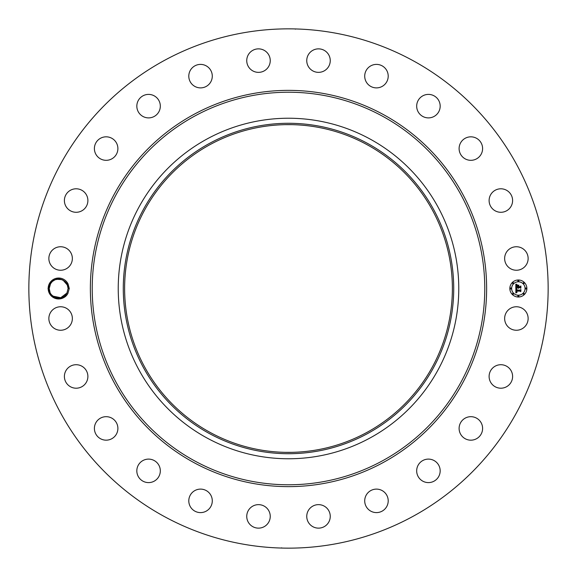 <?xml version="1.0" encoding="UTF-8"?>
<svg xmlns="http://www.w3.org/2000/svg" width="577" height="577" viewBox="0 0 577 577"><rect width="100%" height="100%" fill="white"/><g stroke="black" fill="none" stroke-linecap="round" stroke-linejoin="round"><path stroke-width="0.87" d="M164.019 516.365A259.65 259.65 0 0 1 60.635 164.019A259.65 259.65 0 0 1 412.981 60.635A259.65 259.65 0 0 1 516.365 412.981A259.65 259.65 0 0 1 164.019 516.365M282.478 28.922L285.572 28.864M291.782 28.872L288.5 28.85L291.782 28.872M295.467 29.16L294.825 28.929M294.522 548.078L291.428 548.136M285.218 548.128L288.5 548.15L285.218 548.128M281.533 547.84L282.175 548.071M68.05 293.094A10.465 10.465 0 0 1 67.834 293.52L69.29 288.5L68.05 283.913L67.12 284.331L68.093 288.457L66.932 293.029C62.936 301.475 48.749 298.035 49.204 288.543C48.749 298.035 62.936 301.475 66.932 293.029C62.936 301.475 48.749 298.035 49.204 288.543L50.574 283.603M67.12 284.331A9.441 9.441 0 0 0 66.708 283.581C61.14 277.306 55.572 277.371 50.004 283.776L48.699 288.471C47.869 298.468 63.109 302.81 67.826 293.513A10.465 10.465 0 0 1 53.625 297.682A10.465 10.465 0 0 1 58.89 278.035A10.465 10.465 0 0 1 68.05 283.913M506.079 312.871A11.749 11.749 0 0 1 522.019 308.19A11.749 11.749 0 0 1 526.7 324.137A11.749 11.749 0 0 1 510.753 328.811A11.749 11.749 0 0 1 506.079 312.871M509.361 384.57A11.749 11.749 0 0 1 492.751 384.96A11.749 11.749 0 0 1 492.354 368.35A11.749 11.749 0 0 1 508.964 367.96A11.749 11.749 0 0 1 509.361 384.57M476.97 438.462A11.749 11.749 0 0 1 460.821 434.539A11.749 11.749 0 0 1 464.745 418.397A11.749 11.749 0 0 1 480.886 422.314A11.749 11.749 0 0 1 476.97 438.462M431.733 482.127A11.749 11.749 0 0 1 417.157 474.164A11.749 11.749 0 0 1 425.119 459.58A11.749 11.749 0 0 1 439.696 467.55A11.749 11.749 0 0 1 431.733 482.127M376.738 512.6A11.749 11.749 0 0 1 364.714 501.132A11.749 11.749 0 0 1 376.182 489.116A11.749 11.749 0 0 1 388.206 500.584A11.749 11.749 0 0 1 376.738 512.6M315.727 527.804A11.749 11.749 0 0 1 307.087 513.617A11.749 11.749 0 0 1 321.274 504.969A11.749 11.749 0 0 1 329.921 519.163A11.749 11.749 0 0 1 315.727 527.804M252.863 526.7A11.749 11.749 0 0 1 248.189 510.753A11.749 11.749 0 0 1 264.129 506.079A11.749 11.749 0 0 1 268.81 522.019A11.749 11.749 0 0 1 252.863 526.7M192.429 509.361A11.749 11.749 0 0 1 192.04 492.751A11.749 11.749 0 0 1 208.65 492.354A11.749 11.749 0 0 1 209.04 508.964A11.749 11.749 0 0 1 192.429 509.361M138.538 476.97A11.749 11.749 0 0 1 142.461 460.821A11.749 11.749 0 0 1 158.603 464.745A11.749 11.749 0 0 1 154.686 480.886A11.749 11.749 0 0 1 138.538 476.97M94.873 431.733A11.749 11.749 0 0 1 102.836 417.157A11.749 11.749 0 0 1 117.419 425.119A11.749 11.749 0 0 1 109.45 439.696A11.749 11.749 0 0 1 94.873 431.733M64.4 376.738A11.749 11.749 0 0 1 75.868 364.714A11.749 11.749 0 0 1 87.884 376.182A11.749 11.749 0 0 1 76.416 388.206A11.749 11.749 0 0 1 64.4 376.738M49.196 315.727A11.749 11.749 0 0 1 63.383 307.087A11.749 11.749 0 0 1 72.031 321.274A11.749 11.749 0 0 1 57.837 329.921A11.749 11.749 0 0 1 49.196 315.727M50.3 252.863A11.749 11.749 0 0 1 66.247 248.189A11.749 11.749 0 0 1 70.921 264.129A11.749 11.749 0 0 1 54.981 268.81A11.749 11.749 0 0 1 50.3 252.863M67.639 192.429A11.749 11.749 0 0 1 84.249 192.04A11.749 11.749 0 0 1 84.646 208.65A11.749 11.749 0 0 1 68.036 209.04A11.749 11.749 0 0 1 67.639 192.429M100.03 138.538A11.749 11.749 0 0 1 116.179 142.461A11.749 11.749 0 0 1 112.255 158.603A11.749 11.749 0 0 1 96.114 154.686A11.749 11.749 0 0 1 100.03 138.538M145.267 94.873A11.749 11.749 0 0 1 159.843 102.836A11.749 11.749 0 0 1 151.881 117.419A11.749 11.749 0 0 1 137.304 109.45A11.749 11.749 0 0 1 145.267 94.873M200.262 64.4A11.749 11.749 0 0 1 212.286 75.868A11.749 11.749 0 0 1 200.818 87.884A11.749 11.749 0 0 1 188.794 76.416A11.749 11.749 0 0 1 200.262 64.4M261.273 49.196A11.749 11.749 0 0 1 269.913 63.383A11.749 11.749 0 0 1 255.726 72.031A11.749 11.749 0 0 1 247.079 57.837A11.749 11.749 0 0 1 261.273 49.196M324.137 50.3A11.749 11.749 0 0 1 328.811 66.247A11.749 11.749 0 0 1 312.871 70.921A11.749 11.749 0 0 1 308.19 54.981A11.749 11.749 0 0 1 324.137 50.3M384.57 67.639A11.749 11.749 0 0 1 384.96 84.249A11.749 11.749 0 0 1 368.35 84.646A11.749 11.749 0 0 1 367.96 68.036A11.749 11.749 0 0 1 384.57 67.639M438.462 100.03A11.749 11.749 0 0 1 434.539 116.179A11.749 11.749 0 0 1 418.397 112.255A11.749 11.749 0 0 1 422.314 96.114A11.749 11.749 0 0 1 438.462 100.03M482.127 145.267A11.749 11.749 0 0 1 474.164 159.843A11.749 11.749 0 0 1 459.58 151.881A11.749 11.749 0 0 1 467.55 137.304A11.749 11.749 0 0 1 482.127 145.267M512.6 200.262A11.749 11.749 0 0 1 501.132 212.286A11.749 11.749 0 0 1 489.116 200.818A11.749 11.749 0 0 1 500.584 188.794A11.749 11.749 0 0 1 512.6 200.262M527.804 261.273A11.749 11.749 0 0 1 513.617 269.913A11.749 11.749 0 0 1 504.969 255.726A11.749 11.749 0 0 1 519.163 247.079A11.749 11.749 0 0 1 527.804 261.273M518.355 279.989A8.511 8.511 0 0 1 526.866 288.5A8.511 8.511 0 0 1 518.355 297.011A8.511 8.511 0 0 1 509.844 288.5A8.511 8.511 0 0 1 518.355 279.989M68.086 288.341L67.249 284.598M67.062 284.216L67.516 285.262L63.073 280.155L61.948 279.65M61.912 279.636L60.498 279.239M58.926 279.059L55.183 279.715L52.348 281.461M52.334 281.475L50.358 283.971C54.361 275.525 68.54 278.965 68.093 288.457C68.54 278.965 54.361 275.525 50.358 283.971L52.334 281.475L50.358 283.971C54.361 275.525 68.54 278.965 68.093 288.457L68.093 288.45C68.54 278.965 54.361 275.525 50.358 283.971L52.334 281.475L50.358 283.971C54.361 275.525 68.54 278.965 68.093 288.457L68.093 288.45C68.54 278.965 54.361 275.525 50.358 283.971L52.334 281.475L50.358 283.971C54.361 275.525 68.54 278.965 68.093 288.457L68.093 288.45C68.54 278.965 54.361 275.525 50.358 283.971M367.066 144.683A163.875 163.875 0 0 1 432.317 367.066A163.875 163.875 0 0 1 209.934 432.317A163.875 163.875 0 0 1 144.683 209.934A163.875 163.875 0 0 1 367.066 144.683M284.764 452.332L292.236 452.332M292.236 124.668L284.764 124.668M370.131 139.079A170.265 170.265 0 0 1 370.131 437.921A170.265 170.265 0 0 1 118.235 288.5A170.265 170.265 0 0 1 370.131 139.079M518.355 295.208A6.708 6.708 0 0 0 525.063 288.5A6.708 6.708 0 0 0 518.355 281.792A6.708 6.708 0 0 0 511.648 288.5A6.708 6.708 0 0 0 518.355 295.208M510.746 289.019A0.519 0.519 0 0 0 511.258 288.5A0.519 0.519 0 0 0 510.746 287.981A0.519 0.519 0 0 0 510.227 288.5A0.519 0.519 0 0 0 510.746 289.019M518.355 281.403A0.519 0.519 0 0 0 518.867 280.891A0.519 0.519 0 0 0 518.355 280.372A0.519 0.519 0 0 0 517.836 280.891A0.519 0.519 0 0 0 518.355 281.403M512.975 283.632A0.519 0.519 0 0 0 513.487 283.119A0.519 0.519 0 0 0 512.975 282.6A0.519 0.519 0 0 0 512.455 283.119A0.519 0.519 0 0 0 512.975 283.632M525.964 289.019A0.519 0.519 0 0 0 526.484 288.5A0.519 0.519 0 0 0 525.964 287.981A0.519 0.519 0 0 0 525.445 288.5A0.519 0.519 0 0 0 525.964 289.019M523.736 283.632A0.519 0.519 0 0 0 524.248 283.119A0.519 0.519 0 0 0 523.736 282.6A0.519 0.519 0 0 0 523.216 283.119A0.519 0.519 0 0 0 523.736 283.632M518.355 295.597A0.519 0.519 0 0 0 517.836 296.109A0.519 0.519 0 0 0 518.355 296.628A0.519 0.519 0 0 0 518.867 296.109A0.519 0.519 0 0 0 518.355 295.597M512.975 293.368A0.519 0.519 0 0 0 512.455 293.881A0.519 0.519 0 0 0 512.975 294.4A0.519 0.519 0 0 0 513.487 293.881A0.519 0.519 0 0 0 512.975 293.368M523.736 293.368A0.519 0.519 0 0 0 523.216 293.881A0.519 0.519 0 0 0 523.736 294.4A0.519 0.519 0 0 0 524.248 293.881A0.519 0.519 0 0 0 523.736 293.368M209.292 143.507A165.217 165.217 0 0 1 433.493 209.292A165.217 165.217 0 0 1 367.708 433.493A165.217 165.217 0 0 1 143.507 367.708A165.217 165.217 0 0 1 209.292 143.507M515.86 288.529L516.934 289.034L516.256 289.445L516.141 290.339L520.173 290.39L520.584 289.95L520.584 291.652L520.144 291.125L516.444 291.125L517.035 292.214L516.163 291.125L516.3 292.135L516.999 292.416L515.845 292.957L515.86 288.529M516.112 288.312L517.093 288.897L516.112 288.312M516.588 289.315L516.444 290.087L520.187 290.087L520.887 289.495L520.887 291.399L520.786 289.704L520.216 290.202L516.343 290.202L516.588 289.315M515.809 284.295L516.92 284.901L516.213 285.5L516.119 286.906L517.857 286.906L516.321 286.682L516.624 285.175L516.422 286.589L517.857 286.589L517.23 285.435L518.788 285.435L518.168 286.906L520.043 286.906L520.526 286.43L520.526 288.262L520.043 287.656L518.442 287.656L518.586 288.226L518.168 287.656L518.384 288.392L517.857 287.656L516.285 287.656L515.809 288.154L515.809 284.295M516.155 284.115L517.172 284.677L516.155 284.115M518.968 285.161L517.302 285.254L518.968 285.161M518.485 286.589L520.072 286.589L520.887 285.932L520.887 288.089L520.786 286.142L520.122 286.682L518.384 286.682L518.485 285.824L518.485 286.589M55.183 279.715L53.82 280.386L55.183 279.715M48.006 288.5L49.204 288.543C48.749 298.035 62.936 301.475 66.932 293.029C62.936 301.475 48.749 298.035 49.204 288.543C48.749 298.035 62.936 301.475 66.932 293.029C62.936 301.475 48.749 298.035 49.204 288.543C48.749 298.035 62.936 301.475 66.932 293.029L60.744 297.71L53.142 296.174M49.204 288.543C48.749 298.035 62.936 301.475 66.932 293.029C62.936 301.475 48.749 298.035 49.204 288.543C48.749 298.035 62.936 301.475 66.932 293.029C62.936 301.475 48.749 298.035 49.204 288.543C48.749 298.035 62.936 301.475 66.932 293.029C62.936 301.475 48.749 298.035 49.204 288.543C48.749 298.035 62.936 301.475 66.932 293.029C62.936 301.475 48.749 298.035 49.204 288.543L50.069 292.452M61.833 279.607L56.582 279.282L61.833 279.607M60.26 279.196L58.666 279.059M193.511 462.379A198.135 198.135 0 0 1 114.621 193.511A198.135 198.135 0 0 1 383.489 114.621A198.135 198.135 0 0 1 462.379 383.489A198.135 198.135 0 0 1 193.511 462.379M382.601 116.251A196.281 196.281 0 0 1 460.749 382.601A196.281 196.281 0 0 1 194.399 460.749A196.281 196.281 0 0 1 116.251 194.399A196.281 196.281 0 0 1 382.601 116.251M69.29 288.5L68.093 288.457"/></g></svg>
